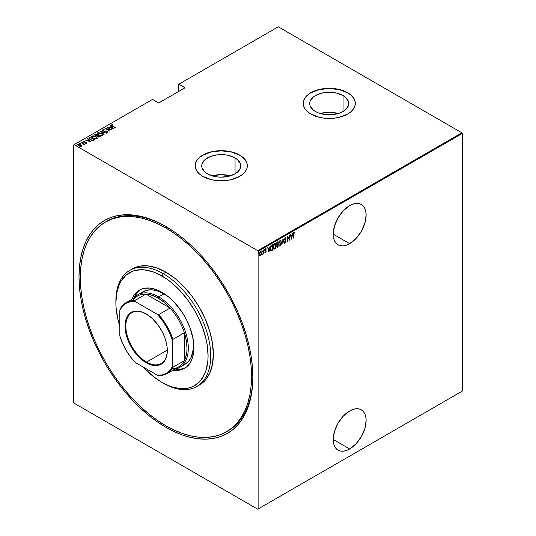 <?xml version="1.0" encoding="UTF-8"?>
<svg xmlns="http://www.w3.org/2000/svg" width="536" height="536" viewBox="0 0 536 536"><rect width="100%" height="100%" fill="white"/><g stroke="black" fill="none" stroke-linecap="round" stroke-linejoin="round"><path stroke-width="0.8" d="M227.117 431.393A121.069 69.901 -120 0 0 252.851 376.352A121.069 69.901 60 0 1 227.78 431.018L226.46 431.782A121.069 69.901 60 0 1 165.925 425.785A121.069 69.901 60 0 1 86.839 319.094A121.069 69.901 60 0 1 105.391 222.078A121.069 69.901 60 0 1 165.925 228.075A121.069 69.901 60 0 1 245.019 334.766A121.069 69.901 60 0 1 226.46 431.782L232.101 427.849L237.106 422.944L241.428 417.122L245.019 410.422L247.853 402.925L249.89 394.69L251.123 385.806L251.538 376.359L251.123 366.43L249.89 356.118L247.853 345.532L245.019 334.766L241.428 323.918L237.106 313.104L232.101 302.425L226.46 291.979L220.236 281.869L213.489 272.194L206.286 263.049L198.689 254.52L190.776 246.681L182.629 239.619L174.321 233.401L165.925 228.075L167.232 227.324L165.925 228.075L157.537 223.706L149.229 220.336L141.075 217.985L133.169 216.685L125.571 216.45L118.369 217.281L111.615 219.164L105.391 222.085L99.75 226.011L94.745 230.916L90.43 236.745L86.839 243.438L84.005 250.935L81.961 259.169L80.728 268.054L80.32 277.507L80.728 287.43L81.961 297.741L84.005 308.327L86.839 319.094L90.43 329.942L94.745 340.755L99.75 351.435L105.391 361.88L111.615 371.991L118.369 381.666L125.571 390.811L133.169 399.347L141.075 407.179L149.229 414.241L157.537 420.465L165.925 425.785L174.321 430.153L182.629 433.53L190.776 435.875L198.689 437.175L206.286 437.41L213.489 436.585L220.236 434.703L226.46 431.782M165.925 427.306L166.589 426.16L165.925 427.306L174.448 431.741L182.883 435.165L191.164 437.55L199.191 438.87L206.903 439.111L214.219 438.274L221.073 436.358L227.391 433.396L233.12 429.403L238.205 424.425L242.587 418.509L246.238 411.708L249.113 404.09L251.183 395.736L252.436 386.711L252.851 377.116A122.932 70.973 60 0 1 165.925 427.306A122.932 70.973 60 0 1 79 276.744A122.932 70.973 60 0 1 165.925 226.554A122.932 70.973 60 0 1 165.932 226.56A122.932 70.973 60 0 1 252.851 377.116L252.436 367.039L251.183 356.574L249.113 345.82L246.238 334.886L242.587 323.878L238.205 312.897L233.12 302.049L227.391 291.443L221.073 281.179L214.219 271.357L206.903 262.064L199.191 253.401L191.164 245.448L182.883 238.279L174.448 231.961L165.925 226.554L157.41 222.118L148.968 218.695L140.693 216.31L132.66 214.99L124.948 214.748L117.632 215.593L110.785 217.502L104.46 220.47L98.731 224.457L93.653 229.435L89.264 235.358L85.619 242.151L82.745 249.769L80.675 258.124L79.422 267.149L79 276.744L79.422 286.827L80.675 297.292L82.745 308.046L85.619 318.974L89.264 329.988L93.653 340.97L98.731 351.81L104.46 362.416L110.785 372.681L117.632 382.51L124.948 391.796L132.66 400.459L140.693 408.412L148.968 415.588L157.41 421.899L165.925 427.306M349.66 448.974A23.283 13.44 -60 0 1 338.015 450.133A23.283 13.44 -60 0 1 334.451 431.473A23.283 13.44 -60 0 1 349.66 410.958L343.355 416.043L338.015 423.246L334.451 431.473L333.198 439.473L349.66 448.974L355.958 443.895L361.298 436.686L364.869 428.458L366.122 420.459L365.807 416.934L364.869 413.913L363.348 411.501L361.298 409.805L358.805 408.881L355.958 408.767L352.869 409.464L349.66 410.958A23.283 13.44 -60 0 1 361.298 409.805A23.283 13.44 -60 0 1 364.869 428.458A23.283 13.44 -60 0 1 349.66 448.974L333.198 439.473L333.513 442.997L334.451 446.026L335.971 448.431L338.015 450.133L340.514 451.051L343.355 451.165L346.444 450.468L349.66 448.974M349.66 243.666A23.283 13.44 -60 0 1 338.015 244.818A23.283 13.44 -60 0 1 334.451 226.165A23.283 13.44 -60 0 1 349.66 205.643L343.355 210.728L338.015 217.938L334.451 226.165L333.198 234.158L349.66 243.666L355.958 238.58L361.298 231.378L364.869 223.15L366.122 215.15L365.807 211.626L364.869 208.598L363.348 206.193L361.298 204.491L358.805 203.566L355.958 203.452L352.869 204.156L349.66 205.643A23.283 13.44 -60 0 1 361.298 204.491A23.283 13.44 -60 0 1 364.869 223.15A23.283 13.44 -60 0 1 349.66 243.666L333.198 234.158L333.513 237.689L334.451 240.711L335.971 243.123L338.015 244.818L340.514 245.743L343.355 245.857L346.444 245.153L349.66 243.666M235.049 157.906A19.517 11.269 180 0 1 240.765 165.879A19.517 11.269 180 0 1 228.711 176.29A19.517 11.269 180 0 1 207.439 173.845L205.013 172.136L202.099 168.076L201.724 165.879L202.099 163.681L205.013 159.614L210.4 156.505L217.435 154.824L225.053 154.824L228.711 155.467L235.049 157.906L237.475 159.614L240.389 163.681L240.765 165.879L240.389 168.076L237.475 172.136L235.049 173.845L235.049 157.906L235.049 173.845L228.711 176.29L221.247 177.148L217.435 176.927L213.777 176.29L207.439 173.845A19.517 11.269 180 0 1 201.724 165.879A19.517 11.269 180 0 1 213.777 155.467A19.517 11.269 180 0 1 235.049 157.906M343.047 95.555A19.517 11.269 180 0 1 348.762 103.522A19.517 11.269 180 0 1 336.715 113.934A19.517 11.269 180 0 1 315.443 111.495L313.011 109.786L310.096 105.726L309.721 103.522L310.096 101.324L313.011 97.264L315.443 95.555L321.774 93.11L329.245 92.252L336.715 93.11L343.047 95.555L345.472 97.264L348.387 101.324L348.762 103.522L348.387 105.726L345.472 109.786L343.047 111.495L343.047 95.555L343.047 111.495L340.085 112.895L333.05 114.577L325.432 114.577L318.397 112.895L315.443 111.495A19.517 11.269 180 0 1 309.721 103.522A19.517 11.269 180 0 1 321.774 93.11A19.517 11.269 180 0 1 343.047 95.555M355.321 103.448A26.076 15.055 0 0 0 347.683 92.875L347.683 92.728A26.076 15.055 180 0 1 355.321 103.374A26.076 15.055 180 0 1 339.221 117.284A26.076 15.055 180 0 1 310.806 114.021L319.262 117.284L324.153 118.141L334.33 118.141L339.221 117.284L347.683 114.021L350.926 111.736L353.338 109.136L354.819 106.309L355.321 103.374L354.819 100.433L353.338 97.612L350.926 95.006L347.683 92.728L343.73 90.852L339.221 89.465L334.33 88.608L324.153 88.608L314.759 90.852L310.806 92.728L307.564 95.006L305.151 97.612L303.671 100.433L303.168 103.374L303.671 106.309L305.151 109.136L307.564 111.736L310.806 114.021A26.076 15.055 180 0 1 303.168 103.374A26.076 15.055 180 0 1 319.262 89.465A26.076 15.055 180 0 1 347.683 92.728L347.683 92.875A26.076 15.055 0 0 0 319.322 89.599A26.076 15.055 0 0 0 303.168 103.448M247.324 165.798A26.076 15.055 0 0 0 239.686 155.232L239.686 155.078A26.076 15.055 180 0 1 247.324 165.725A26.076 15.055 180 0 1 231.224 179.634A26.076 15.055 180 0 1 202.802 176.371L211.264 179.634L216.155 180.491L226.333 180.491L231.224 179.634L239.686 176.371L242.929 174.086L245.334 171.487L246.821 168.659L247.324 165.725L246.821 162.79L245.334 159.963L242.929 157.363L239.686 155.078L231.224 151.815L221.247 150.67L211.264 151.815L202.802 155.078L199.56 157.363L197.154 159.963L195.667 162.79L195.171 165.725L195.667 168.659L197.154 171.487L199.56 174.086L202.802 176.371A26.076 15.055 180 0 1 195.171 165.725A26.076 15.055 180 0 1 211.264 151.815A26.076 15.055 180 0 1 239.686 155.078L239.686 155.232A26.076 15.055 0 0 0 211.325 151.956A26.076 15.055 0 0 0 195.171 165.798M73.734 144.888L73.734 402.516L73.734 144.888L152.492 99.421L158.683 102.992L185.027 87.783L178.836 84.212L278.271 26.8L461.871 132.801L257.729 250.66L74.129 144.66L257.729 250.66L258.124 251.344L462.267 133.484L462.267 391.113L258.124 508.972L258.124 251.344L258.124 508.972L257.729 509.2L461.871 391.34L257.729 509.2L74.129 403.199L257.729 509.2L462.267 391.113L461.871 391.34L462.267 391.113L462.267 133.484L258.124 251.344L257.729 250.66L461.871 132.801L462.267 133.484L461.871 132.801L278.271 26.8L178.836 84.212L185.027 87.783L158.683 102.992L152.492 99.421L73.734 144.888M261.206 254.701L261.441 252.55L260.697 251.672L259.591 253.005L259.424 255.062L260.181 255.893L261.206 254.701L261.488 253.16L260.429 251.773L259.364 254.386L259.645 255.612L260.429 255.799L261.206 254.701M263.679 249.964L262.781 254.399L263.444 253.414L263.679 253.85L263.679 249.964L263.39 252.771L262.674 254.365L263.444 253.414L263.679 253.85L263.679 249.964M265.434 248.577L266.278 248.918L265.695 248.731L265.099 250.198L265.923 251.625L265.099 252.55L265.702 252.744L266.137 251.806L265.333 250.138L266.278 248.918L265.789 248.684L265.099 250.352L265.91 251.799L265.099 252.55L265.628 252.791L264.831 252.396M271.812 245.267L270.472 247.779L270.573 249.97L271.236 250.727L272.663 250.098L272.663 244.778L271.812 245.267L270.412 248.671L271.236 250.727L272.663 250.098L272.663 244.778L271.812 245.267M278.097 241.636L276.958 242.446L276.543 243.545L277.186 247.398L278.097 246.962L278.097 241.636L277.367 242.058L276.502 244.068L277.045 245.12L276.737 246.426L277.581 247.257L278.097 246.962L278.097 241.636M283.062 238.775L281.822 244.811L283.035 239.813L284.241 243.411L283.001 238.808L281.822 244.811L283.035 239.813L284.241 243.411L283.062 238.775M289.5 235.049L289.5 239.237L287.671 236.108L287.671 241.435L287.906 237.1L289.742 240.242L289.5 235.049L289.5 239.237L287.671 236.108L287.671 241.435L287.906 237.1L289.742 240.242L289.5 235.049M293.601 232.242L294.525 232.631L293.869 232.396L293.279 233.495L293.226 238.225L293.487 233.75L294.525 232.631L293.869 232.396L293.226 234.634L293.226 238.225L293.226 234.413L293.849 232.952L294.385 233.12L294.525 232.631L293.869 232.396M291.571 239.183L292.757 233.173L292.12 235.25L290.968 235.914L290.331 234.574L291.571 239.183L292.757 233.173L292.12 235.25L290.968 235.914L290.331 234.574L291.571 239.183M285.373 237.301L284.609 239.418L285.762 241.676L285.393 242.339L284.877 241.95L284.656 242.406L285.105 242.955L285.534 242.768L285.983 240.892L284.864 238.741L285.366 237.85L285.963 238.393L286.197 237.991L285.373 237.301L284.596 239.19L285.782 241.441L285.393 242.339L284.877 241.95L284.656 242.406L285.366 242.902L286.016 241.28L284.837 239.063L285.366 237.85L285.963 238.393L286.197 237.991L285.514 237.126M281.467 242.332L280.73 240.309L279.356 241.12L278.626 243.994L279.363 246.037L280.435 245.649L281.4 243.257L280.764 240.329L280.04 240.376L278.626 243.994L279.33 246.017L280.067 245.964L281.467 242.332M276.027 245.468L275.296 243.451L273.916 244.255L273.192 247.136L273.93 249.173L275.316 248.349L276.027 245.468L275.323 243.465L274.606 243.518L273.192 247.136L273.889 249.153L274.626 249.099L276.027 245.468M268.938 252.248L270.117 246.245L269.481 248.315L268.335 248.979L267.699 247.645L268.938 252.248L270.117 246.245L269.481 248.315L268.335 248.979L267.699 247.645L268.938 252.248M264.563 249.83L264.268 249.568L264.141 250.345L264.516 250.131L264.302 249.675L264.067 250.252L264.328 249.521M261.876 250.627L262.379 251.089L262.137 250.781L261.93 251.545L262.379 251.089L262.077 250.828L261.957 251.612L262.325 251.397L262.111 250.935L261.876 251.518M258.332 252.677L258.834 253.139L258.593 252.831L258.385 253.595L258.834 253.139L258.533 252.878L258.412 253.655L258.781 253.441L258.566 252.985L258.332 253.561M178.441 84.44L178.441 91.589L178.441 84.44L178.836 84.212L178.441 84.44M81.439 146.221L81.666 145.45L80.755 144.599L77.954 144.211L77.666 144.807L77.954 144.211L78.624 145.826L81.439 146.221L81.666 145.45L80.46 144.445L78.658 144.03L77.727 144.398L78.122 145.47L79.308 146.147L81.15 146.341L81.666 145.45L81.727 145.913M81.264 142.368L83.442 144.01L83.569 144.861L84.052 144.646L83.904 144.164L84.634 144.311L81.264 142.368L83.268 143.856L83.569 144.861L83.904 144.164L84.634 144.311L81.264 142.368M83.087 141.598L83.221 141.169L83.596 142.074L86.068 142.549L86.242 143.28L85.633 143.253L86.644 143.219L86.155 142.328L83.656 141.812L84.259 141.095L83.093 141.276L83.449 141.98L86.068 142.549L86.296 142.924L85.633 143.253L86.805 142.985M89.398 137.672L88.889 138.188L89.056 138.784L91.241 140.251L93.271 140.566L94.859 139.842L90.249 137.183L88.876 138.301L90.249 139.775L93.271 140.566L94.859 139.842L90.249 137.183L90.457 137.605L89.398 137.672M94.698 135.025L94.952 134.462L95.395 135.715L97.117 136.084L97.793 136.827L100.292 136.7L95.683 134.04L94.678 134.777L95.395 135.715L97.117 136.084L98.745 137.176L100.292 136.7L95.683 134.04L95.897 134.469L95.683 134.04L94.664 134.871M100.647 131.173L104.018 134.556L101.505 131.702L106.443 133.156L100.587 131.206L104.018 134.556L101.505 131.702L106.443 133.156L100.647 131.173M107.093 127.454L110.718 129.551L105.257 128.513L109.867 131.173L106.47 128.941L111.937 129.98L107.093 127.454L110.718 129.551L105.257 128.513L109.867 131.173L106.47 128.941L111.937 129.98L107.093 127.454M111.18 125.31L111.334 124.868L112.312 126.168L115.662 127.829L111.944 125.659L111.723 125.21L112.741 125.082L112.526 124.794L111.334 124.868L111.408 125.585L115.421 127.97L112.594 126.335L111.79 125.156L112.741 125.082L112.526 124.794L111.14 125.149M113.766 128.921L110.342 125.578L111.18 126.798L110.034 127.468L107.917 126.978L113.712 128.955L110.342 125.578L111.18 126.798L110.034 127.468L107.917 126.978L113.766 128.921M107.24 131.876L106.403 131.26L103.555 131.065L103.307 130.047L104.667 129.88L102.838 129.772L102.704 130.389L103.535 131.052L107.133 131.782L107.28 132.258L106.195 132.533L107.756 132.519L107.421 131.682L103.421 130.717L103.247 130.087L104.667 129.88L103.274 129.652L102.838 130.081L103.763 129.973L102.617 130.107M101.338 133.417L98.49 132.62L97.117 133.417L98.524 135.065L101.398 135.876L102.758 135.065L101.338 133.417L97.512 132.848L97.117 133.437L98.524 135.065L102.383 135.635L102.758 135.039L101.338 133.417M95.904 136.553L93.05 135.755L91.683 136.559L93.083 138.208L95.957 139.012L97.324 138.201L95.904 136.553L92.078 135.99L91.676 136.573L93.083 138.208L96.942 138.777L97.324 138.181L95.904 136.553M91.133 141.993L87.703 138.65L88.547 139.869L87.395 140.532L85.284 140.043L91.133 141.993L87.703 138.65L88.547 139.869L87.395 140.532L85.284 140.043L91.133 141.993M82.624 142.402L81.787 142.047L82.584 142.12L82.624 142.703M80.44 143.661L79.603 143.313L80.4 143.38L80.44 143.97M76.889 145.712L76.058 145.357L76.856 145.43L76.889 146.013M74.129 403.199L73.734 402.516L74.129 403.199M109.404 219.901A121.069 69.901 -120 0 0 108.775 220.336A121.069 69.901 -120 0 1 109.404 219.901M106.054 221.71A121.069 69.901 60 0 1 106.711 221.321A121.069 69.901 60 0 1 166.589 226.942A121.069 69.901 -120 0 0 106.054 221.71M247.324 165.725L246.821 162.937L245.334 160.117L242.929 157.51L239.686 155.232L231.224 151.969L221.247 150.824L211.264 151.969L202.802 155.232L199.56 157.51L197.154 160.117L195.667 162.937L195.171 165.879M355.321 103.522L354.819 100.587L353.338 97.76L350.926 95.16L347.683 92.875L339.221 89.613L329.245 88.467L319.262 89.613L310.806 92.875L307.564 95.16L305.151 97.76L303.671 100.587L303.168 103.522M338.223 113.531A19.517 11.269 0 0 0 320.267 113.531L329.245 112.265L338.223 113.531M230.225 175.882A19.517 11.269 0 0 0 212.269 175.882L221.247 174.622L230.225 175.882M111.334 124.868L112.526 125.076M111.723 125.511L111.79 125.156M111.944 125.96L111.696 125.578M112.372 125.082L111.166 125.337M110.108 127.729L111.18 126.798L110.108 127.729M110.282 125.92L113.377 128.841L110.282 125.92M112.848 128.426L110.624 127.669L111.535 127.146L112.848 128.667L110.624 127.669L111.535 127.146L112.848 128.426M110.718 129.578L111.24 129.88L110.718 129.578M105.947 128.915L106.47 129.015L105.947 128.915M103.555 130.804L103.307 130.047M103.307 130.355L103.555 131.112L103.307 130.355M106.872 132.667L107.234 132.285L106.128 132.245L107.87 132.586M107.676 132.573L107.254 131.575L107.676 132.881M102.838 129.772L103.314 130.938L107.039 131.729L107.234 132.593L107.039 132.03L107.234 132.593L106.832 132.66M107.039 131.729L107.234 132.285M107.857 132.486L107.133 131.816M100.982 131.595L101.505 131.776L100.982 131.595M101.505 132.01L104.078 134.516L101.505 132.01M101.559 133.853L102.745 135.193L101.525 133.833M97.137 133.598L97.512 132.848L98.731 132.928M99.026 132.948L97.719 133.055L97.117 133.725M98.456 135.045L97.653 133.879M102.215 135.099L101.813 135.715L100.654 135.849M101.894 135.367L98.758 134.931C97.706 134.395 97.451 133.786 97.994 133.116L101.103 133.551C102.148 134.087 102.416 134.69 101.894 135.367L99.086 135.106L97.787 134.08L97.753 133.33L98.785 132.921L100.433 133.23L102.075 134.402L101.894 135.367L102.202 134.998M101.036 135.863L102.222 135.146M97.666 133.806L97.994 133.116M97.994 133.424C97.451 134.094 97.706 134.697 98.758 135.233M97.632 135.474L98.081 135.729L97.632 135.474M99.582 136.6L100.031 136.854L99.582 136.6M94.952 134.462L95.683 134.348L94.678 135.079M96.828 136.111L97.478 135.534L95.636 135.581L95.924 134.449L97.632 135.441L96.755 136.124M95.482 135.782L95.207 135.42M98.872 137.196L99.261 136.754L98.021 136.687L98.108 135.715L99.582 136.566L98.798 137.203M97.854 136.881L97.599 136.124L98.108 135.715L99.582 136.566L98.021 136.948L97.947 135.809M97.947 136.111L98.021 136.988L97.947 136.111M95.636 135.581L95.207 134.985L95.924 134.449L97.632 135.441L95.636 135.581M95.241 135.219L95.569 134.65M95.569 134.958L95.636 135.883M98.021 136.687L97.592 136.184M96.118 136.995L97.304 138.328M91.696 136.74L92.078 135.99L93.291 136.064M97.311 138.348L96.085 136.975M93.592 136.09L92.286 136.191L91.683 136.861M93.023 138.188L92.219 137.022M96.781 138.234L96.38 138.858L95.22 138.992M96.46 138.509L93.324 138.067C92.272 137.531 92.011 136.928 92.561 136.258L95.669 136.693C96.715 137.229 96.976 137.832 96.46 138.509L93.646 138.241L92.527 137.457L92.313 136.466L93.344 136.064L94.993 136.365L96.641 137.538L96.46 138.509L96.768 138.134M95.602 139.005L96.781 138.288M92.232 136.948L92.561 136.258M92.561 136.559C92.011 137.229 92.272 137.839 93.324 138.375M94.148 139.735L94.591 139.996L94.148 139.735M88.896 138.462L89.398 137.973L88.889 138.496M92.554 140.573L94.148 139.708L92.976 140.231L90.484 139.641L89.492 138.295L90.484 137.591L94.148 139.708L92.453 140.573M90.048 139.655L89.445 138.791M90.484 139.641L89.445 138.482L90.484 137.591L94.148 139.708L92.453 140.271L90.484 139.641M89.465 138.663L89.492 138.295M89.492 138.603L90.484 139.943M87.469 140.794L88.547 139.869L87.469 140.794M87.643 138.985L90.738 141.913L87.643 138.985M90.216 141.497L87.991 140.734L88.902 140.211L90.216 141.732L87.991 140.734L88.902 140.211L90.216 141.497M86.068 142.549L86.242 142.971M85.68 142.462L83.817 142.187L83.643 141.404L84.259 141.095L83.047 141.437M83.221 141.169L84.259 141.397M83.817 141.926L83.643 141.404M83.643 141.705L83.817 142.234L83.643 141.705M86.644 143.219L86.289 142.402L86.644 143.521M86.792 143.199L86.155 142.63M83.998 141.357L83.06 141.638M81.854 141.96L82.001 142.315M81.854 142.261L82.477 142.04M82.584 142.422L81.887 142.248M83.1 143.735L83.904 144.191L83.1 143.735M83.998 144.62L83.924 145.095M83.924 144.794L83.904 144.164M83.549 144.827L83.268 144.157L83.643 144.66M83.268 143.856L83.549 144.526M79.67 143.219L79.817 143.581M79.67 143.521L80.286 143.306M80.4 143.688L79.703 143.507M77.954 144.211L77.64 144.666M81.74 145.953L80.755 144.901L81.666 145.45M78.658 145.859L78.196 144.894M81.244 145.792L80.628 146.408M81.03 145.986L78.859 145.953L78.37 144.445L80.514 144.733L81.03 145.986L78.966 145.745L78.209 145.102L78.269 144.512L80.293 144.613L81.238 145.772M80.695 146.402L81.264 145.933M78.149 144.981L78.37 144.445M78.37 144.754L78.859 145.993M76.125 145.269L76.273 145.625M76.125 145.571L76.742 145.35M76.856 145.732L76.159 145.558M294.525 232.631L293.768 232.771L294.385 233.12M294.123 232.952L294.137 232.343M290.391 234.54L290.968 235.914L290.391 234.54M292.046 235.291L291.939 235.833L292.046 235.291M291.484 238.138L291.376 238.681L291.484 238.138M290.827 236.235L291.731 235.713L290.827 236.235L291.276 238.018L290.827 236.235M291.544 238.172L291.088 236.389L291.731 235.713L291.544 238.172L291.088 236.389L291.999 235.867L291.544 238.172M289.474 239.224L289.474 239.887L289.474 239.224M287.671 236.302L289.5 239.237L287.671 236.302M285.105 237.147L286.197 237.991L285.809 238.051L285.433 237.093M285.366 237.85L285.963 238.393M284.569 238.909L285.862 240.557L285.755 241.173M285.514 242.239L285.366 242.902L284.891 242.808M284.656 242.406L285.366 242.902M285.393 242.339L284.877 241.95M284.616 241.803L285.132 242.185L284.616 241.803M284.837 242.801L285.621 241.984M285.748 241.334L284.596 239.163M282.934 239.156L284.241 243.411L282.934 239.156M279.223 241.361L280.495 240.818L281.172 241.79L280.053 245.421C279.202 245.548 278.807 245.026 278.867 243.86L280.053 240.919C280.891 240.791 281.286 241.307 281.233 242.466L280.067 245.964L279.196 245.924M280.63 240.269L281.199 241.944M279.102 245.883L279.993 245.676L280.73 244.577M281.199 241.957L280.717 240.356M280.616 244.818L279.49 245.475L278.633 243.726L279.792 240.765L280.355 240.704M279.223 245.327L278.613 244.061M280.053 245.421L279.296 245.354M278.599 243.706C278.546 244.878 278.941 245.394 279.792 245.267M280.522 240.825L279.229 241.347M280.053 240.919L280.395 240.724M277.836 241.79L277.836 242.305L277.836 241.79M277.836 244.315L277.836 244.831L277.836 244.315L276.985 244.577L276.516 243.806L277.594 242.165L276.784 242.761L277.862 242.319L277.862 244.302L277.206 244.617L276.737 243.934L277.038 242.915L277.862 242.319L277.862 244.302M276.991 245.16L277.862 244.845L278.097 246.962L276.924 247.243L277.836 246.808L276.75 246.151L277.702 244.939L276.569 244.905M277.045 247.364L277.581 247.257M276.73 244.429L276.502 244.054M277.534 246.741L277.012 245.903L277.862 244.845L277.862 246.553L277.226 246.835L276.971 246.279M276.71 246.131L277.273 246.587L276.71 246.131M276.476 243.78L276.945 244.463M277.206 244.617L276.864 244.47M275.189 247.94L274.626 249.099L273.762 249.059M275.189 243.411L275.759 245.086L275.276 243.498M273.668 249.026L274.553 248.811L275.296 247.712M275.055 243.954L275.705 244.771L275.739 246.366L274.385 248.65L273.682 248.255L273.199 246.862L274.043 244.65L275.055 243.954L274.613 244.054C275.457 243.927 275.846 244.45 275.792 245.609L274.613 248.563C273.769 248.691 273.373 248.168 273.427 246.995L274.613 244.054L273.789 244.483L274.914 243.84M273.789 248.463L273.179 247.197M274.613 248.563L273.863 248.49M273.166 246.848C273.105 248.014 273.501 248.537 274.352 248.409M274.613 244.054L274.961 243.867M272.395 244.932L272.395 245.441L272.395 244.932M270.848 250.547L272.395 249.709L272.663 250.098L272.107 250.419L270.901 250.56M270.767 250.506L271.236 250.727M270.714 246.64L272.422 245.461L272.422 249.689L271.136 250.078L270.419 248.939M271.377 250.145L270.727 249.347L270.781 247.398L271.317 246.232L272.422 245.461L271.055 246.084L272.422 245.461L272.422 249.689L271.377 250.145L270.419 248.396L271.317 246.232L270.834 246.406M270.385 248.382L271.115 249.99M267.759 247.605L268.335 248.979L267.759 247.605M269.407 248.362L269.307 248.898L269.407 248.362M268.851 251.21L268.744 251.753L268.851 251.21M268.188 249.307L269.099 248.778L268.188 249.307L268.643 251.089L268.188 249.307M268.905 251.243L268.456 249.454L269.099 248.778L268.905 251.243L268.456 249.454L269.36 248.932L268.905 251.243M265.099 252.55L265.628 252.791L266.158 251.464L265.333 250.044L266.278 248.918L265.695 248.731M265.642 252.309L265.26 252.121M264.998 251.967L265.374 252.161M265.193 250.748L265.856 251.31M266.278 248.918L265.876 249.16L265.916 248.63M265.702 249.207L266.117 249.374M265.434 249.052L265.943 249.2M265.065 249.89L265.4 250.372M265.36 250.406L265.896 251.404M266.064 250.922L265.555 250.5M265.193 252.684L265.675 252.289L265.628 252.791M265.89 251.485L265.802 250.768M263.417 252.543L263.417 253.401L263.417 252.543M263.176 253.267L262.64 254.211M262.694 254.178L262.982 253.789M261.91 251.498L262.104 250.801M260.945 254.553L260.429 255.799L259.384 255.458M259.645 255.612L260.429 255.799M260.844 251.672L261.226 252.905M259.699 255.726L260.804 254.875M261.226 253.005L260.771 251.612M259.772 252.496L260.375 252.02L260.811 252.289L260.556 252.041M259.772 255.21L259.344 254.339M260.429 255.317L259.92 255.283L259.37 254.118L260.161 252.094L261.079 252.436L261.246 253.548L260.429 255.317L259.598 254.252L260.429 252.248L261.253 253.294L260.429 255.317L259.873 255.243M259.337 254.098L260.161 255.17M260.737 252.175L259.893 252.335M258.365 253.541L258.553 252.851M115.883 301.848A67.054 38.713 60 0 1 129.766 270.379A67.054 38.713 60 0 1 163.292 273.702L161.979 275.986A65.191 37.641 60 0 1 208.075 355.824A65.191 37.641 60 0 1 161.979 382.443L163.292 383.2A67.054 38.713 -120 0 0 210.708 355.824A67.054 38.713 -120 0 0 163.292 273.702A67.054 38.713 60 0 1 207.097 332.789A67.054 38.713 60 0 1 196.819 386.523A67.054 38.713 60 0 1 163.292 383.2L170.971 386.61L179.62 388.573L187.587 388.258L191.218 387.24L194.575 385.672L200.303 380.915L204.564 374.168L206.092 370.128L207.854 360.916L208.075 355.824L207.191 344.929L206.092 339.228L202.628 327.59L197.61 316.019L194.575 310.391L187.587 299.738L179.62 290.217L170.971 282.197L166.495 278.847L157.457 273.628L152.981 271.812L144.338 269.849L140.244 269.722L132.734 271.183L126.342 274.874L121.324 280.65L119.387 284.254L116.768 292.723L115.876 302.599L116.104 307.945L117.866 319.195L119.83 326.437A65.191 37.641 60 0 1 115.876 302.599A65.191 37.641 60 0 1 161.979 275.986L163.292 273.702L165.925 272.181L163.292 273.702A67.054 38.713 -120 0 0 115.876 301.078L115.876 302.599M141.042 293.138L142.998 291.778A41.909 24.194 60 0 1 163.949 293.855L168.632 296.984A41.909 24.194 60 0 0 163.949 293.855L158.683 296.897L158.026 298.036A40.977 23.658 60 0 1 170.1 308.046A40.977 23.658 60 0 1 184.364 332.762A40.977 23.658 60 0 1 184.364 360.641A40.977 23.658 60 0 1 171.969 368.875M131.99 299.209A45.171 26.076 60 0 1 139.394 290.097A45.171 26.076 60 0 1 161.979 292.334L168.21 296.636L174.2 302.197L182.24 312.401L186.669 320.072L190.146 328.092L193.302 340.105L193.764 351.18L192.538 357.566L190.146 362.859L186.669 366.865L182.24 369.418L177.034 370.43L172.967 370.182A45.171 26.076 60 0 0 184.558 368.326A45.171 26.076 60 0 0 191.486 332.132A45.171 26.076 60 0 0 161.979 292.334L152.706 288.569L149.752 288.08L144.231 288.301L141.712 289.005L137.29 291.564L133.812 295.564L131.99 299.209M140.405 289.561A45.171 26.076 -120 0 0 134.034 297.889L137.397 292.247L140.405 289.561M198.112 385.719A67.054 38.713 -120 0 0 199.452 385.002A67.054 38.713 -120 0 0 209.73 331.268A67.054 38.713 -120 0 0 165.925 272.181A67.054 38.713 -120 0 0 132.399 268.858L139.588 266.198L147.782 265.876L156.68 267.893L165.925 272.181L175.178 278.573L184.076 286.827L192.27 296.616L199.452 307.577L205.348 319.275L209.73 331.268L212.43 343.1L213.341 354.303L212.43 364.46L209.73 373.17L205.348 380.111L202.581 382.825L196.819 386.523M143.306 367.1L152.981 376.225L161.979 382.443A65.191 37.641 60 0 1 143.306 367.1M175.131 369.07A45.171 26.076 -120 0 0 185.53 367.723L181.697 368.982L175.131 369.07M179.64 367.408A41.909 24.194 60 0 1 174.776 369.137A41.909 24.194 -120 0 0 187.104 337.834A41.909 24.194 -120 0 0 158.683 296.897A41.909 24.194 60 0 1 186.059 333.828A41.909 24.194 60 0 1 179.64 367.408L184.907 364.366A41.909 24.194 60 0 0 193.215 339.563L193.442 348.454L191.332 356.976L188.592 361.311L184.907 364.366L182.749 365.378M137.732 294.82L145.156 290.767L149.986 289.829L152.613 289.909L158.174 291.175L163.949 293.855L158.683 296.897A41.909 24.194 -120 0 0 133.806 298.163A41.909 24.194 60 0 1 137.732 294.82A41.909 24.194 60 0 1 158.683 296.897L158.026 298.036L151.849 295.236L145.953 294.11L170.1 308.046L164.204 302.371L158.026 298.036A40.977 23.658 60 0 0 145.953 294.11L170.1 308.046L158.636 314.659L157.262 314.324L135.085 301.52L134.496 300.723L145.953 294.11A40.977 23.658 -120 0 0 137.538 296.006L126.081 302.619A40.977 23.658 60 0 1 134.496 300.723L145.953 294.11A40.977 23.658 60 0 0 132.626 300.73M146.368 314.042A29.339 16.938 -120 0 0 125.826 326.243A29.339 16.938 -120 0 0 146.569 362.061L146.174 362.745A29.895 17.259 60 0 1 125.035 326.129A29.895 17.259 60 0 1 146.174 313.929L152.311 318.525L157.919 324.823L162.515 332.286L164.813 337.593L166.401 342.933L167.212 348.092L167.212 352.876L165.704 358.953L162.515 363.254L157.919 365.411L154.261 365.559L148.244 363.823L144.097 361.432L138.08 356.219L132.761 349.465L129.833 344.387L127.528 339.08L125.947 333.74L125.136 328.581L125.437 321.607L126.643 317.721L128.593 314.625L132.761 311.724L136.204 311.054L140.037 311.436L146.174 313.929A29.895 17.259 60 0 1 167.312 350.544A29.895 17.259 60 0 1 146.174 362.745L146.569 362.061A29.339 16.938 60 0 1 127.401 336.213A29.339 16.938 60 0 1 131.896 312.702A29.339 16.938 60 0 1 146.368 314.042M167.306 350.088L146.569 362.061L167.306 350.088M184.364 332.762L184.364 360.641L185.51 357.961L186.836 351.71L187.004 348.219L186.334 340.702L184.364 332.762L184.364 360.641L172.907 367.254L172.512 366.349L172.512 340.742L172.907 339.375L184.364 332.762A40.977 23.658 -120 0 0 170.1 308.046L158.636 314.659A40.977 23.658 60 0 1 172.907 339.375L184.364 332.762M126.081 302.619A40.977 23.658 60 0 0 120.225 308.964L119.83 310.324A40.421 23.336 60 0 1 135.085 301.52L134.496 300.723A40.977 23.658 -120 0 0 120.225 308.964L119.83 310.324L119.83 335.931A40.421 23.336 60 0 0 135.085 362.349L157.262 375.153L158.636 375.495A40.977 23.658 -120 0 0 172.907 367.254A40.977 23.658 60 0 1 167.058 373.599A40.977 23.658 60 0 1 158.636 375.495L157.262 375.153L162.12 374.932L166.381 373.337L169.892 370.443L172.512 366.349L172.512 340.742L169.892 333.613L166.381 326.672L162.12 320.16L157.262 314.324L135.085 301.52L130.228 301.741L125.96 303.336L122.456 306.23L119.83 310.324L119.83 335.931L122.456 343.06L125.96 350.008L130.228 356.514L135.085 362.349L157.262 375.153A40.421 23.336 60 0 0 172.512 366.349L172.907 367.254L184.364 360.641A40.977 23.658 -120 0 1 178.515 366.979L167.058 373.599M167.312 350.31A29.339 16.938 60 0 1 161.236 363.515A29.339 16.938 60 0 1 146.569 362.061A29.339 16.938 -120 0 0 167.312 350.31M172.907 339.375A40.977 23.658 -120 0 0 158.636 314.659L157.262 314.324A40.421 23.336 60 0 1 172.512 340.742L172.907 339.375M132.399 268.858L129.766 270.379M105.391 222.078L106.711 221.321"/></g></svg>
